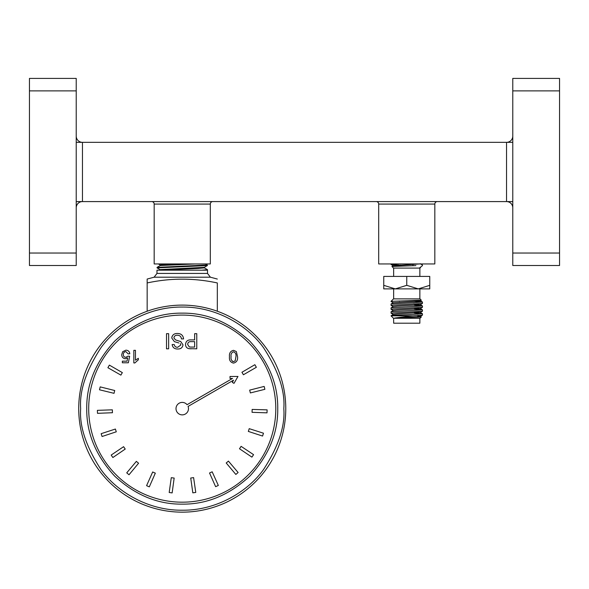 <?xml version="1.0" encoding="UTF-8"?>
<svg xmlns="http://www.w3.org/2000/svg" width="589" height="589" viewBox="0 0 589 589"><rect width="100%" height="100%" fill="white"/><g stroke="black" fill="none" stroke-linecap="round" stroke-linejoin="round"><path stroke-width="0.88" d="M406.756 288.897L395.256 288.897L406.756 285.334L406.756 276.418L429.764 276.418L429.764 288.897L406.756 288.897M412.742 315.829L394.63 318.038L421.319 316.985L420.016 318.281L393.496 318.281L391.037 315.829L412.742 315.829L422.438 315.137L422.475 313.753L406.756 314.725C395.646 315.1 390.522 315.461 391.383 315.829M421.319 316.985L418.293 316.713M391.037 301.325L393.496 298.873L420.016 298.873L421.304 300.199L391.383 301.325M422.475 265.617L419.707 267.826L420.377 267.715L420.016 268.076L393.496 268.076L391.913 266.456L415.878 265.617M393.643 318.281L393.643 323.192L419.869 323.192L419.869 318.281M383.748 285.334L395.256 288.897L383.748 288.897L383.748 276.418L406.756 276.418M399.313 265.094L391.074 264.468L395.462 263.946M399.806 302.142L399.313 302.12M393.29 302.775L391.037 301.458M406.756 303.033L391.074 303.968L391.037 305.352L422.438 303.445L422.475 302.061L406.756 303.033M393.29 306.678L391.037 305.352M406.756 306.928L391.074 307.863L391.037 309.247L422.438 307.34L422.475 305.956L406.756 306.928M393.29 310.572L391.037 309.247M406.756 310.83L391.074 311.765L391.037 313.149L422.438 311.235L422.475 309.858L406.756 310.83M393.29 314.467L391.037 313.149M414.2 301.391L422.475 302.061M414.082 302.731L413.706 302.717M414.2 305.293L422.475 305.956M414.2 309.188L422.475 309.858M414.2 313.083L422.475 313.753M406.756 285.334L418.264 288.897L429.764 285.334M422.438 313.716L420.222 312.428L397.207 313.937L393.29 314.379L391.037 315.829M420.222 263.71L422.475 265.028M419.596 263.946L393.29 265.749L391.074 264.468M420.531 267.516L419.707 267.826M394.63 318.038L416.305 316.86L420.222 316.418L417.807 315.991M420.222 312.428L414.2 311.868M391.074 311.765L393.29 310.484L397.207 310.042L420.222 308.621L414.2 307.966M391.074 307.863L393.29 306.582L397.207 306.14L420.222 304.727L414.2 304.071M391.074 303.968L393.29 302.687L416.305 301.266L420.222 300.832L418.293 300.442M376.194 201.585A2.496 2.496 0 0 1 378.69 204.081L378.69 263.946L434.822 263.946L434.822 204.081L378.69 204.081M437.318 201.585A2.496 2.496 0 0 0 434.822 204.081M151.682 201.585A2.496 2.496 0 0 1 154.178 204.081L154.178 263.946L210.31 263.946L210.31 204.081L154.178 204.081M212.806 201.585A2.496 2.496 0 0 0 210.31 204.081M559.55 78.411L559.55 90.883L512.776 90.883L512.776 78.411L559.55 78.411M559.55 253.034L559.55 265.506L512.776 265.506L512.776 253.034L559.55 253.034L559.55 90.883M512.776 207.821A6.236 6.236 0 0 0 506.54 201.585L82.46 201.585A6.236 6.236 0 0 0 76.224 207.821M29.45 253.034L76.224 253.034L76.224 265.506L29.45 265.506L29.45 78.411L76.224 78.411L76.224 90.883L29.45 90.883M512.776 201.585L506.54 201.585L506.54 142.339L82.46 142.339L82.46 201.585L76.224 201.585M76.224 253.034L76.224 90.883M512.776 253.034L512.776 90.883M512.776 142.339L506.54 142.339A6.236 6.236 0 0 0 512.776 136.103M76.224 136.103A6.236 6.236 0 0 0 82.46 142.339L76.224 142.339M78.72 408.633A103.524 103.524 0 0 1 182.244 305.109A103.524 103.524 0 0 1 285.768 408.633A103.524 103.524 0 0 1 182.244 512.158A103.524 103.524 0 0 1 78.72 408.633A103.524 103.524 0 0 0 182.244 512.158A103.524 103.524 0 0 0 285.768 408.633M88.696 408.633A93.548 93.548 0 0 1 182.244 315.086A93.548 93.548 0 0 1 275.792 408.633A93.548 93.548 0 0 1 182.244 502.181A93.548 93.548 0 0 1 88.696 408.633M86.745 408.633C86.45 384.161 95.771 361.653 114.715 341.112C135.264 322.168 157.771 312.84 182.244 313.142C206.717 312.84 229.224 322.168 249.773 341.112C268.709 361.653 278.037 384.161 277.743 408.633C278.037 433.106 268.709 455.614 249.773 476.162C229.224 495.106 206.717 504.427 182.244 504.132C157.771 504.427 135.264 495.106 114.715 476.162C95.779 455.614 86.45 433.106 86.745 408.633M188.48 408.633A6.236 6.236 0 0 1 182.244 414.87A6.236 6.236 0 0 1 180.153 402.758A6.236 6.236 0 0 1 187.074 404.695L232.53 378.447L230.019 378.447L230.019 376.452L237.978 376.452L234.002 383.351L232.272 382.357L233.524 380.177L188.075 406.417A6.236 6.236 0 0 1 188.48 408.633M168.645 333.676L168.645 348.813L166.51 348.813L166.51 333.676L168.645 333.676M185.528 344.462C185.837 341.274 187.641 339.75 190.939 339.89L194.65 339.89L194.65 333.676L196.778 333.676L196.778 348.813L188.981 348.673C186.742 348.18 185.594 346.774 185.528 344.462M138.363 358.303L138.363 359.791L134.881 362.942L133.836 362.942L133.836 350.33L135.455 350.33L135.455 360.159L138.363 358.303M237.551 356.713C237.941 360.225 236.594 362.353 233.509 363.104C230.424 362.353 229.077 360.218 229.467 356.713C229.077 353.209 230.424 351.081 233.509 350.33L236.329 351.545L237.551 356.713C237.941 360.225 236.594 362.353 233.509 363.104C230.424 362.353 229.077 360.218 229.467 356.713M125.413 358.738C123.042 358.451 121.805 357.089 121.709 354.659L122.674 351.699L125.877 350.168C128.159 350.278 129.47 351.464 129.794 353.731L128.181 353.893L125.869 351.626C124.176 351.824 123.329 352.796 123.329 354.563C123.344 356.271 124.191 357.177 125.862 357.287L128.019 356.154L129.632 356.316L128.343 362.78L122.357 362.78L122.357 361.167L127.018 361.167L127.658 357.898L125.413 358.738L124.205 358.546M178.894 342.967L174.373 341.635L171.752 337.976C172.26 334.986 174.094 333.484 177.245 333.484C181.014 333.448 183.127 335.259 183.584 338.918L181.449 338.918C181.147 336.525 179.778 335.296 177.341 335.229C175.397 335.178 174.248 336.061 173.888 337.872L175.5 339.912L180.771 341.591L183.002 344.859C182.509 347.687 180.757 349.071 177.753 349.005C174.535 349.078 172.665 347.591 172.143 344.543L174.27 344.543C174.587 346.413 175.721 347.319 177.664 347.26L180.867 344.999L180.33 343.667L180.867 344.999M188.981 348.673L191.219 348.813M243.397 374.766L256.355 367.286A87.312 87.312 0 0 0 254.86 364.709L241.939 372.27A72.344 72.344 0 0 1 243.397 374.766M250.362 392.937L264.881 389.314A87.312 87.312 0 0 0 264.152 386.428L249.648 390.132A72.344 72.344 0 0 1 250.362 392.937M252.048 412.322L267.008 412.845A87.312 87.312 0 0 0 267.104 409.863L252.144 409.429A72.344 72.344 0 0 1 252.048 412.322M248.33 431.42L262.561 436.044A87.312 87.312 0 0 0 263.474 433.209L249.213 428.659A72.344 72.344 0 0 1 248.33 431.42M239.487 448.752L251.901 457.123A87.312 87.312 0 0 0 253.557 454.649L241.1 446.344A72.344 72.344 0 0 1 239.487 448.752M226.213 462.976L235.836 474.439A87.312 87.312 0 0 0 238.111 472.518L228.422 461.106A72.344 72.344 0 0 1 226.213 462.976M209.529 472.989L215.618 486.661A87.312 87.312 0 0 0 218.335 485.446L212.173 471.804A72.344 72.344 0 0 1 209.529 472.989M190.733 478.018L192.817 492.838A87.312 87.312 0 0 0 195.769 492.419L193.597 477.605A72.344 72.344 0 0 1 190.733 478.018M171.281 477.672L169.198 492.492A87.312 87.312 0 0 0 172.15 492.897L174.153 478.062A72.344 72.344 0 0 1 171.281 477.672M152.676 471.973L146.587 485.653A87.312 87.312 0 0 0 149.311 486.853L155.327 473.144A72.344 72.344 0 0 1 152.676 471.973M136.361 461.371L126.738 472.842A87.312 87.312 0 0 0 129.028 474.749L138.584 463.226A72.344 72.344 0 0 1 136.361 461.371M123.602 446.683L111.196 455.054A87.312 87.312 0 0 0 112.867 457.52L125.229 449.076A72.344 72.344 0 0 1 123.602 446.683M115.392 429.042L101.153 433.673A87.312 87.312 0 0 0 102.081 436.501L116.291 431.796A72.344 72.344 0 0 1 115.392 429.042M112.352 409.826L97.391 410.349A87.312 87.312 0 0 0 97.502 413.331L112.462 412.72A72.344 72.344 0 0 1 112.352 409.826M114.73 390.514L100.204 386.892A87.312 87.312 0 0 0 99.497 389.785L114.038 393.327A72.344 72.344 0 0 1 114.73 390.514M122.343 372.609L109.377 365.121A87.312 87.312 0 0 0 107.897 367.713L120.9 375.119A72.344 72.344 0 0 1 122.343 372.609M233.509 350.33L236.329 351.545M127.658 357.898L127.261 358.178M125.862 357.287L126.37 357.251M125.869 351.626C124.176 351.824 123.329 352.796 123.329 354.563M122.674 351.699L125.877 350.168M177.664 347.26C175.721 347.319 174.587 346.413 174.27 344.543M172.143 344.543C172.665 347.591 174.535 349.078 177.753 349.005C180.757 349.071 182.509 347.687 183.002 344.859M180.771 341.591L179.748 341.171M175.5 339.912L173.888 337.872M171.752 337.976L172.054 336.429M191.035 347.068L189.29 346.936L187.663 344.403C187.839 342.445 188.951 341.524 190.998 341.635L194.65 341.635L194.65 347.068L190.829 347.068M233.524 361.653C231.499 360.851 230.689 359.202 231.087 356.72C230.682 354.247 231.492 352.605 233.509 351.788C235.526 352.605 236.336 354.247 235.931 356.72L235.202 360.785L233.524 361.653L232.368 361.3M189.29 346.936L187.663 344.403C187.839 342.445 188.951 341.524 190.998 341.635M154.097 277.198L156.983 273.429L207.505 273.429L210.391 277.198L154.097 277.198L147.162 279.053L147.162 282.948C170.552 277.905 193.936 277.905 217.326 282.948L217.326 311.235M210.391 277.198L217.326 279.053M207.357 269.607L207.505 270.182L156.983 270.182L156.983 273.429M207.21 264.991L157.072 267.369L157.057 267.877L207.357 265.565L204.317 267.34L160.061 269.607L160.061 270.182L200.017 270.182M195.165 263.946L160.237 265.521L157.072 267.369M207.343 265.065L207.357 265.565M205.892 265.315L205.377 265.271M206.01 269.931L205.495 269.895M160.098 269.652L157.057 267.877M147.162 311.235L147.162 279.053M160.532 270.182L160.061 269.607M168.719 270.182L166.658 270.182M207.483 269.681L201.806 270.182M178.791 263.946L164.765 264.513L160.201 264.991L161.887 265.278M160.024 270.182L198.081 268.444L204.354 267.877L202.668 267.583M80.664 408.633C79.309 390.978 86.082 370.665 100.984 347.687C116.57 325.872 147.758 306.655 182.244 307.06C216.723 306.655 247.917 325.872 263.504 347.687C278.406 370.665 285.179 390.978 283.817 408.633C285.179 426.289 278.406 446.602 263.504 469.58C247.917 491.395 216.723 510.611 182.244 510.214C147.758 510.611 116.57 491.395 100.984 469.58C86.082 446.602 79.309 426.289 80.664 408.633M412.933 265.705L412.933 264.432M417.807 313.37L417.807 314.246M417.807 315.586L417.807 317.257M393.643 298.873L393.643 288.897M393.643 268.076L393.643 276.418M391.037 263.946L391.037 264.424M419.869 268.076L419.869 276.418M419.869 298.873L419.869 288.897M393.29 265.654L391.913 266.456M420.222 316.418L422.438 315.137M420.222 312.523L422.438 311.235M420.222 308.621L422.438 307.34M420.222 304.727L422.438 303.445M420.222 300.832L421.304 300.199M422.438 302.017L420.222 300.736M422.438 305.919L420.222 304.631M422.438 309.814L420.222 308.533M421.304 316.956L420.222 316.33M400.586 266.029L400.586 265.021M207.505 270.182L207.505 273.429M171.951 264.77L171.951 264.189M158.367 263.946L160.237 265.028M207.306 265.028L205.451 263.946M207.453 269.644L204.317 267.833M160.201 264.991L160.201 265.565M204.354 267.303L204.354 267.877M192.537 268.672L192.537 268.098"/></g></svg>
